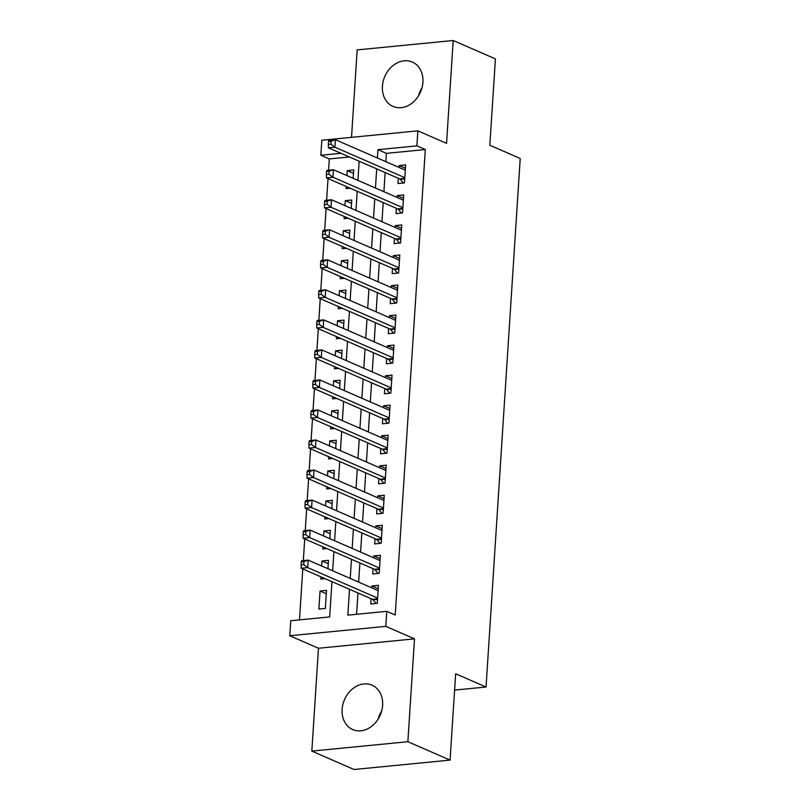 <?xml version="1.0" encoding="UTF-8"?>
<svg xmlns="http://www.w3.org/2000/svg" width="810" height="810" viewBox="0 0 810 810"><rect width="100%" height="100%" fill="white"/><g stroke="black" fill="none" stroke-linecap="round" stroke-linejoin="round"><path stroke-width="1.21" d="M382.421 86.214A24.199 19.47 -66.5 0 0 393.002 106.424A24.199 19.47 -66.5 0 0 422.911 82.255A24.199 19.47 -66.5 0 0 412.33 62.056A24.199 19.47 -66.5 0 0 382.421 86.214M342.124 709.347A24.199 19.47 -66.5 0 0 352.704 729.557A24.199 19.47 -66.5 0 0 382.614 705.388A24.199 19.47 -66.5 0 0 372.033 685.189A24.199 19.47 -66.5 0 0 342.124 709.347M349.383 156.968L329.295 158.932L320.851 155.257L321.823 140.241L417.849 130.845L416.877 145.861L377.946 149.668L377.409 158.001M454.592 690.09L486.041 687.012L520.222 158.477L489.827 145.233L495.416 58.897L453.205 40.5L357.18 49.896L351.52 137.335M486.041 687.012L455.655 673.768L450.066 760.104L354.041 769.5L311.83 751.103L407.855 741.707L414.507 638.857L385.803 626.353L289.777 635.749L290.75 620.733L329.68 616.916L331.958 581.651M414.507 638.857L318.482 648.253L311.83 751.103M318.482 648.253L289.777 635.749M329.295 158.932L328.566 170.201M328.02 178.544L326.622 200.232M326.086 208.575L324.678 230.263M324.142 238.606L322.734 260.293M322.198 268.636L320.8 290.324M320.254 298.667L318.856 320.355M318.31 328.698L316.912 350.386M316.376 358.729L314.968 380.416M314.432 388.759L313.024 410.447M312.488 418.79L311.091 440.478M310.544 448.821L309.147 470.509M308.6 478.852L307.203 500.539M306.666 508.882L305.259 530.57M304.722 538.903L303.315 560.601M302.778 568.934L299.487 619.873M381.662 711.038A24.199 19.47 -66.5 0 0 378.189 719.007M450.066 760.104L407.855 741.707M398.317 178.291L397.973 183.546L404.463 182.918L405.628 164.896L399.138 165.534L399.016 167.417M396.373 208.322L396.029 213.577L402.519 212.949L403.684 194.927L397.194 195.564L397.072 197.448M394.429 238.353L394.085 243.607L400.575 242.98L401.74 224.957L395.26 225.595L395.128 227.478M392.485 268.383L392.151 273.638L398.631 273L399.806 254.988L393.316 255.626L393.194 257.509M390.541 298.414L390.207 303.669L396.697 303.031L397.862 285.019L391.372 285.657L391.25 287.54M388.608 328.445L388.263 333.7L394.753 333.062L395.918 315.05L389.428 315.687L389.306 317.571M386.664 358.476L386.319 363.731L392.809 363.093L393.974 345.08L387.484 345.718L387.362 347.601M384.72 388.506L384.375 393.761L390.865 393.123L392.03 375.111L385.55 375.739L385.418 377.632M382.776 418.537L382.442 423.792L388.921 423.154L390.096 405.142L383.606 405.769L383.484 407.663M380.832 448.568L380.498 453.823L386.988 453.185L388.152 435.173L381.662 435.8L381.54 437.694M378.898 478.599L378.553 483.853L385.044 483.216L386.208 465.203L379.718 465.831L379.596 467.724M376.954 508.629L376.609 513.884L383.1 513.246L384.264 495.234L377.774 495.862L377.652 497.755M375.01 538.66L374.666 543.915L381.156 543.277L382.32 525.265L375.84 525.892L375.708 527.786M373.066 568.691L372.732 573.946L379.212 573.308L380.386 555.296L373.896 555.923L373.774 557.817M326.319 593.771L320.041 591.037L318.877 609.049L325.367 608.421L326.531 590.399L320.041 591.037M328.263 563.74L321.985 561.006L321.661 565.987M320.962 576.862L320.821 579.029L324.992 578.613M330.197 533.709L323.929 530.975L323.605 535.957M322.906 546.831L322.765 548.998L326.926 548.583M332.141 503.678L325.873 500.944L325.549 505.926M324.85 516.8L324.709 518.967L328.87 518.552M334.084 473.647L327.817 470.914L327.493 475.895M326.784 486.769L326.653 488.936L330.814 488.521M336.029 443.617L329.761 440.883L329.437 445.865M328.728 456.739L328.587 458.905L332.758 458.49M337.973 413.586L331.695 410.852L331.371 415.834M330.672 426.708L330.531 428.875L334.702 428.46M339.906 383.555L333.639 380.822L333.315 385.803M332.616 396.677L332.475 398.844L336.636 398.429M341.85 353.524L335.583 350.791L335.259 355.772M334.56 366.647L334.419 368.813L338.58 368.398M343.794 323.494L337.527 320.76L337.203 325.742M336.494 336.616L336.363 338.783L340.524 338.367M345.738 293.463L339.471 290.729L339.147 295.711M338.438 306.585L338.296 308.752L342.468 308.347M347.682 263.432L341.405 260.699L341.081 265.68M340.382 276.554L340.24 278.721L344.412 278.316M349.616 233.401L343.349 230.668L343.025 235.649M342.326 246.523L342.184 248.69L346.346 248.285M351.56 203.371L345.293 200.637L344.969 205.619M344.27 216.493L344.128 218.66L348.29 218.254M327.939 568.721L328.475 560.368L321.985 561.006M329.883 538.69L330.419 530.337L323.929 530.975M331.817 508.66L332.363 500.307L325.873 500.944M333.76 478.629L334.307 470.276L327.817 470.914M335.704 448.598L336.241 440.245L329.761 440.883M337.649 418.567L338.185 410.214L331.695 410.852M339.592 388.537L340.129 380.184L333.639 380.822M341.526 358.506L342.073 350.153L335.583 350.791M343.47 328.475L344.017 320.122L337.527 320.76M345.414 298.445L345.951 290.091L339.471 290.729M347.358 268.414L347.895 260.071L341.405 260.699M349.302 238.383L349.839 230.04L343.349 230.668M351.236 208.352L351.783 200.009L345.293 200.637M353.18 178.321L353.727 169.978L347.237 170.606L346.913 175.588M350.234 188.224L346.072 188.629L346.204 186.462M349.515 589.305L347.844 615.144L386.775 611.337L395.219 615.013L425.321 149.536L386.39 153.353L385.854 161.686M385.145 172.56L383.91 191.707M383.201 202.591L381.966 221.737M381.267 232.612L380.022 251.768M379.323 262.642L378.078 281.799M377.379 292.673L376.144 311.83M375.435 322.704L374.2 341.86M373.491 352.735L372.256 371.891M371.557 382.766L370.312 401.922M369.613 412.796L368.368 431.953M367.669 442.827L366.434 461.983M365.725 472.858L364.49 492.014M363.781 502.888L362.546 522.045M361.847 532.919L360.602 552.076M359.903 562.95L358.658 582.106M357.959 592.981L356.582 614.284M371.122 598.722L370.788 603.976L377.278 603.339L378.442 585.326L371.952 585.954L371.83 587.847M417.849 130.845L446.553 143.35L453.205 40.5M425.321 149.536L416.877 145.861M386.775 611.337L385.803 626.353M340.939 153.292L320.851 155.257M332.667 570.777L333.902 551.62M334.601 540.746L335.846 521.589M336.545 510.715L337.78 491.559M338.489 480.684L339.724 461.528M340.433 450.654L341.668 431.497M342.377 420.623L343.612 401.466M344.311 390.592L345.556 371.436M346.255 360.561L347.49 341.405M348.199 330.531L349.434 311.384M350.143 300.5L351.378 281.353M352.087 270.469L353.322 251.323M354.021 240.448L355.266 221.292M355.965 210.418L357.2 191.261M357.909 180.387L359.144 161.231M376.701 168.875L375.465 188.031M374.757 198.906L373.521 218.062M372.823 228.936L371.577 248.093M370.879 258.967L369.643 278.124M368.935 288.998L367.7 308.154M366.991 319.029L365.755 338.185M365.047 349.059L363.811 368.216M363.113 379.09L361.867 398.247M361.169 409.121L359.934 428.277M359.225 439.152L357.99 458.308M357.281 469.182L356.046 488.339M355.337 499.213L354.102 518.37M353.403 529.244L352.158 548.4M351.459 559.275L350.224 578.431M386.39 153.353L377.946 149.668M378.219 588.688L371.952 585.954M353.504 173.34L347.237 170.606M380.163 558.657L373.896 555.923M382.107 528.626L375.84 525.892M384.051 498.595L377.774 495.862M385.985 468.565L379.718 465.831M387.929 438.534L381.662 435.8M389.873 408.503L383.606 405.769M391.817 378.472L385.55 375.739M393.761 348.442L387.484 345.718M395.695 318.411L389.428 315.687M397.639 288.38L391.372 285.657M399.583 258.349L393.316 255.626M401.527 228.319L395.26 225.595M403.471 198.298L397.194 195.564M405.405 168.267L399.138 165.534M418.486 95.874A24.199 19.47 113.5 0 1 421.959 87.905M301.31 561.856L301.117 564.864L303.72 564.611L303.912 561.603L301.31 561.856L301.705 560.753L308.195 560.115L378.098 590.581M303.912 561.603L308.195 560.115L307.709 567.628L301.219 568.266L372.478 599.309A3.098 1.681 84.4 0 1 373.096 599.805L376.123 603.45M377.612 598.084L307.709 567.628L303.72 564.611M301.117 564.864L301.219 568.266M303.254 531.826L303.061 534.833L305.654 534.58L305.856 531.573L303.254 531.826L303.649 530.722L310.139 530.084L380.042 560.55M305.856 531.573L310.139 530.084L309.653 537.597L303.163 538.235L374.423 569.278A3.098 1.681 84.4 0 1 375.04 569.774L378.057 573.419M379.556 568.053L309.653 537.597L305.654 534.58M303.061 534.833L303.163 538.235M305.198 501.795L305.005 504.802L307.598 504.549L307.79 501.542L305.198 501.795L305.593 500.691L312.083 500.053L381.986 530.52M307.79 501.542L312.083 500.053L311.597 507.566L305.107 508.204L376.356 539.247A3.098 1.681 84.4 0 1 376.974 539.744L380.001 543.388M381.5 538.022L311.597 507.566L307.598 504.549M305.005 504.802L305.107 508.204M307.142 471.764L306.95 474.771L309.542 474.518L309.734 471.511L307.142 471.764L307.537 470.661L314.027 470.023L383.93 500.489M309.734 471.511L314.027 470.023L313.541 477.535L307.051 478.173L378.3 509.217A3.098 1.681 84.4 0 1 378.918 509.713L381.945 513.358M383.444 507.992L313.541 477.535L309.542 474.518M306.95 474.771L307.051 478.173M309.086 441.733L308.893 444.741L311.485 444.487L311.678 441.48L309.086 441.733L309.481 440.63L315.961 439.992L385.864 470.458M311.678 441.48L315.961 439.992L315.475 447.505L308.995 448.143L380.244 479.186A3.098 1.681 84.4 0 1 380.862 479.682L383.889 483.327M385.378 477.961L315.475 447.505L311.485 444.487M308.893 444.741L308.995 448.143M311.02 411.703L310.827 414.71L313.429 414.457L313.622 411.45L311.02 411.703L311.415 410.599L317.905 409.961L387.808 440.427M313.622 411.45L317.905 409.961L317.419 417.474L310.929 418.112L382.188 449.155A3.098 1.681 84.4 0 1 382.806 449.651L385.833 453.296M387.322 447.93L317.419 417.474L313.429 414.457M310.827 414.71L310.929 418.112M312.964 381.672L312.771 384.679L315.363 384.426L315.566 381.419L312.964 381.672L313.359 380.568L319.849 379.941L389.752 410.397M315.566 381.419L319.849 379.941L319.363 387.443L312.873 388.081L384.132 419.124A3.098 1.681 84.4 0 1 384.75 419.62L387.767 423.276M389.266 417.899L319.363 387.443L315.363 384.426M312.771 384.679L312.873 388.081M314.908 351.641L314.715 354.648L317.307 354.395L317.5 351.388L314.908 351.641L315.303 350.538L321.793 349.91L391.696 380.366M317.5 351.388L321.793 349.91L321.307 357.412L314.817 358.05L386.066 389.094A3.098 1.681 84.4 0 1 386.684 389.59L389.711 393.245M391.21 387.868L321.307 357.412L317.307 354.395M314.715 354.648L314.817 358.05M316.852 321.61L316.659 324.618L319.251 324.365L319.444 321.357L316.852 321.61L317.247 320.507L323.737 319.879L393.64 350.335M319.444 321.357L323.737 319.879L323.251 327.382L316.761 328.02L388.01 359.063A3.098 1.681 84.4 0 1 388.628 359.559L391.655 363.214M393.154 357.838L323.251 327.382L319.251 324.365M316.659 324.618L316.761 328.02M318.796 291.58L318.603 294.587L321.195 294.334L321.388 291.327L318.796 291.58L319.191 290.476L325.671 289.848L395.574 320.304M321.388 291.327L325.671 289.848L325.185 297.351L318.705 297.989L389.954 329.032A3.098 1.681 84.4 0 1 390.572 329.528L393.599 333.183M395.088 327.807L325.185 297.351L321.195 294.334M318.603 294.587L318.705 297.989M320.73 261.559L320.537 264.556L323.139 264.303L323.332 261.296L320.73 261.559L321.125 260.445L327.615 259.818L397.518 290.274M323.332 261.296L327.615 259.818L327.129 267.32L320.638 267.958L391.898 299.001A3.098 1.681 84.4 0 1 392.516 299.498L395.543 303.153M397.032 297.776L327.129 267.32L323.139 264.303M320.537 264.556L320.638 267.958M322.674 231.528L322.481 234.525L325.073 234.272L325.276 231.265L322.674 231.528L323.068 230.415L329.559 229.787L399.462 260.243M325.276 231.265L329.559 229.787L329.073 237.29L322.582 237.927L393.842 268.971A3.098 1.681 84.4 0 1 394.46 269.467L397.477 273.122M398.976 267.745L329.073 237.29L325.073 234.272M322.481 234.525L322.582 237.927M324.618 201.498L324.425 204.495L327.017 204.242L327.21 201.234L324.618 201.498L325.012 200.384L331.503 199.756L401.406 230.212M327.21 201.234L331.503 199.756L331.017 207.259L324.526 207.897L395.776 238.94A3.098 1.681 84.4 0 1 396.394 239.436L399.421 243.091M400.92 237.715L331.017 207.259L327.017 204.242M324.425 204.495L324.526 207.897M326.562 171.467L326.369 174.464L328.961 174.211L329.154 171.214L326.562 171.467L326.957 170.353L333.447 169.725L403.35 200.181M329.154 171.214L333.447 169.725L332.961 177.228L326.47 177.866L397.72 208.909A3.098 1.681 84.4 0 1 398.338 209.405L401.365 213.06M402.864 207.694L332.961 177.228L328.961 174.211M326.369 174.464L326.47 177.866M328.506 141.436L328.313 144.433L330.905 144.18L331.098 141.183L328.506 141.436L328.9 140.322L335.38 139.695L405.283 170.151M331.098 141.183L335.38 139.695L334.894 147.197L328.414 147.835L399.664 178.878A3.098 1.681 84.4 0 1 400.282 179.374L403.309 183.03M404.798 177.663L334.894 147.197L330.905 144.18M328.313 144.433L328.414 147.835M377.531 599.37L373.096 599.805M377.571 598.813L372.478 599.309M379.475 569.339L375.04 569.774M379.505 568.782L374.423 569.278M381.419 539.308L376.974 539.744M381.449 538.751L376.356 539.247M383.353 509.277L378.918 509.713M383.393 508.72L378.3 509.217M385.297 479.247L380.862 479.682M385.337 478.69L380.244 479.186M387.241 449.216L382.806 449.651M387.281 448.659L382.188 449.155M389.185 419.185L384.75 419.62M389.215 418.628L384.132 419.124M391.129 389.154L386.684 389.59M391.159 388.597L386.066 389.094M393.063 359.124L388.628 359.559M393.103 358.567L388.01 359.063M395.007 329.093L390.572 329.528M395.047 328.536L389.954 329.032M396.951 299.062L392.516 299.498M396.991 298.505L391.898 299.001M398.895 269.031L394.46 269.467M398.925 268.475L393.842 268.971M400.839 239.001L396.394 239.436M400.869 238.444L395.776 238.94M402.772 208.97L398.338 209.405M402.813 208.413L397.72 208.909M404.716 178.939L400.282 179.374M404.757 178.382L399.664 178.878"/></g></svg>
